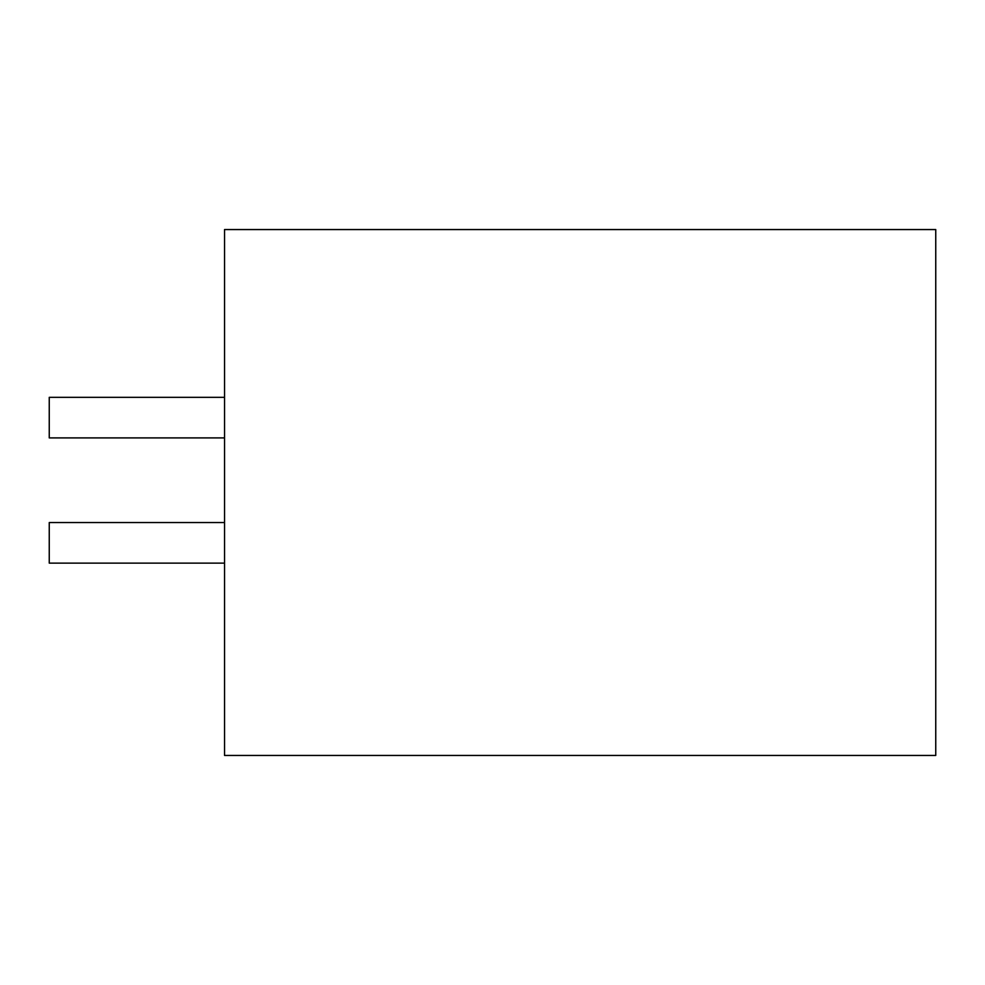 <?xml version="1.0" encoding="UTF-8"?>
<svg xmlns="http://www.w3.org/2000/svg" width="985" height="985" viewBox="0 0 985 985"><rect width="100%" height="100%" fill="white"/><g stroke="black" fill="none" stroke-linecap="round" stroke-linejoin="round"><path stroke-width="1.48" d="M935.75 755.446L935.75 229.554L224.543 229.554L224.543 755.446L935.75 755.446M424.88 229.554L224.543 229.554M630.228 229.554L540.075 229.554L630.228 229.554M324.718 229.554L414.87 229.554M224.543 397.337L49.25 397.337L49.25 437.906L224.543 437.906M224.543 522.555L49.25 522.555L49.25 563.125L224.543 563.125"/></g></svg>
